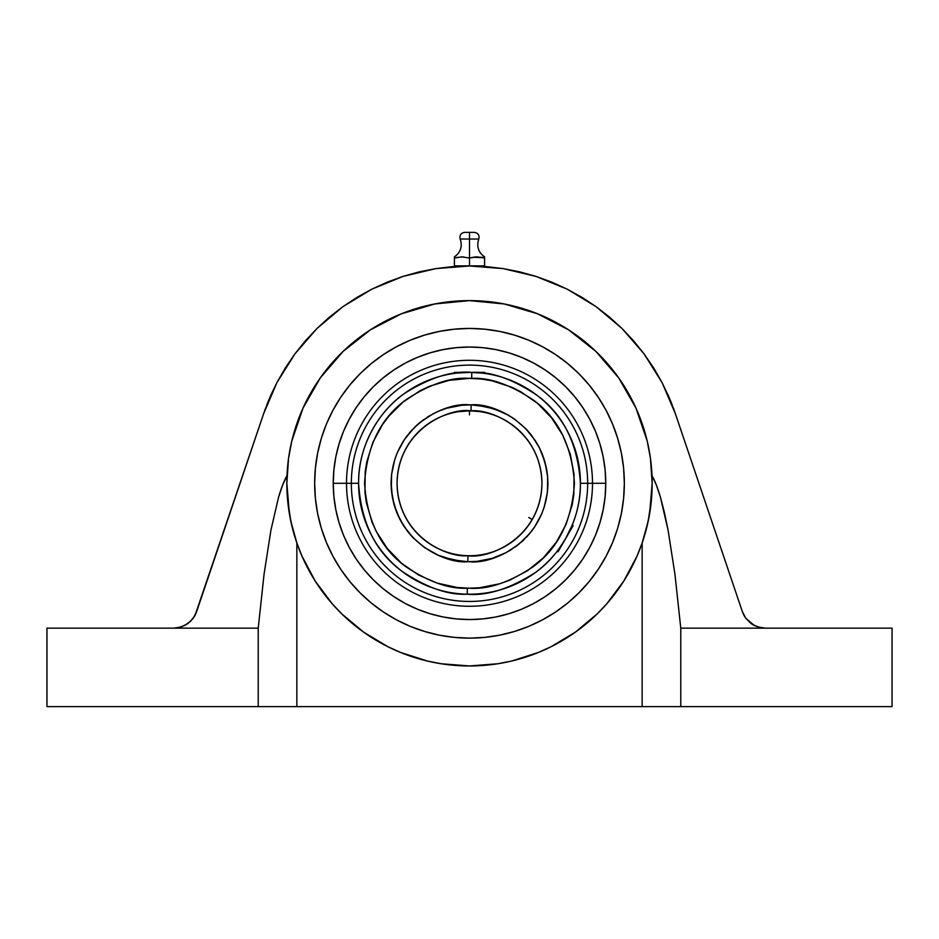 <?xml version="1.0" encoding="UTF-8"?>
<svg xmlns="http://www.w3.org/2000/svg" width="939" height="939" viewBox="0 0 939 939"><rect width="100%" height="100%" fill="white"/><g stroke="black" fill="none" stroke-linecap="round" stroke-linejoin="round"><path stroke-width="1.41" d="M484.594 256.969L484.594 256.875C478.315 252.333 476.378 246.382 478.796 239.034L469.5 239.034L469.5 258.049L477 256.875L484.594 258.049L484.594 265.878L454.406 265.878L454.406 258.049L461.906 256.875L469.5 258.049L469.5 239.034L460.204 239.034C462.622 246.382 460.685 252.333 454.406 256.875L454.406 258.049L461.906 256.875L469.5 258.049L461.953 256.875M463.702 256.957L457.868 257.298M469.5 239.034L469.5 232.367C475.733 232.367 475.733 232.367 469.5 232.367L464.676 232.367C460.849 233.025 459.359 235.243 460.204 239.034L469.5 239.034L469.5 232.367C463.267 232.367 463.267 232.367 469.5 232.367L474.324 232.367C478.151 233.025 479.641 235.243 478.796 239.034L469.5 239.034M469.5 588.213L469.488 588.213C487.951 589.61 509.055 582.52 532.8 566.98C558.153 548.576 572.027 520.687 574.433 483.315C571.98 446.048 558.341 418.325 533.505 400.131C510.323 384.65 489.712 377.396 471.671 378.382L471.789 372.396C490.862 371.351 512.659 379.016 537.143 395.389C563.4 414.604 577.825 443.912 580.419 483.292C580.889 521.345 559.351 555.888 534.948 572.837C509.267 588.999 486.684 596.112 467.211 594.187L467.329 588.201L469.5 588.213L457.129 587.485L437.163 583.107L418.43 574.95L401.634 563.318L387.408 548.646L376.293 531.497L372.044 522.19L366.351 502.565L364.966 492.423L365.177 471.988L366.773 461.882L372.865 442.386L382.631 424.428L388.769 416.247L403.301 401.869L420.332 390.589L429.593 386.234L449.159 380.342L469.5 378.358L481.871 379.086L491.954 380.788L511.403 387.079L520.57 391.622L537.366 403.254L551.592 417.925L562.707 435.086L570.278 454.065L574.034 474.148L573.823 494.583L572.227 504.689L566.135 524.197L556.369 542.143L543.317 557.872L527.46 570.759L509.408 580.337L499.771 583.765L479.723 587.72L469.488 588.213L479.735 587.72M541.932 483.292C540.958 430.438 492.106 408.594 471.049 410.871L471.178 404.885C494.29 402.291 547.578 426.799 547.918 484.125C546.345 541.439 492.552 564.797 469.5 561.71L467.822 561.698L467.951 555.712C489.254 559.28 540.946 537.671 541.932 483.292A72.432 72.432 0 0 1 467.951 555.712A72.432 72.432 0 0 1 397.068 483.292A72.432 72.432 0 0 1 471.049 410.871A72.432 72.432 0 0 1 541.932 483.292M650.316 509.22L652.159 483.292A182.659 182.659 0 0 1 630.574 569.433L629.811 570.842L630.574 569.433M621.442 584.668A182.659 182.659 0 0 1 570.877 635.234M555.571 644.4L555.642 644.365A182.659 182.659 0 0 1 551.334 646.595L575.49 632.053L597.145 613.942L606.864 603.683L623.789 581.077L637.018 556.123L642.147 542.953A182.659 182.659 0 0 0 651.537 498.445L648.25 520.899L642.147 542.953A182.659 182.659 0 0 1 296.853 542.953L290.761 520.969L287.475 498.515A182.659 182.659 0 0 0 296.853 542.953L296.853 706.633L258.225 706.633L258.225 628.156L173.715 628.156L177.459 627.874L184.572 625.585L190.652 621.219L195.112 615.209L263.659 413.606L269.704 397.831L276.946 382.56L285.35 367.9L294.869 353.944L305.445 340.763L317.018 328.45L329.507 317.077L342.852 306.701L356.949 297.393L371.738 289.212L387.103 282.205L402.984 276.406L419.252 271.864L435.837 268.601L452.621 266.629L469.5 265.972L486.379 266.629L503.163 268.601L519.748 271.864L536.016 276.406L551.897 282.205L567.262 289.212L582.051 297.393L596.148 306.701L609.493 317.077L621.982 328.45L633.555 340.763L644.131 353.944L653.65 367.9L662.054 382.56L669.296 397.831L675.341 413.606L742.409 611.759L745.883 618.39L742.409 611.759L675.341 413.606L662.054 382.549M551.252 646.631A182.659 182.659 0 0 1 483.702 665.399M483.538 665.411A182.659 182.659 0 0 1 469.606 665.951M469.394 665.951A182.659 182.659 0 0 1 455.462 665.411M455.298 665.399A182.659 182.659 0 0 1 387.748 646.631M309.213 570.877L308.426 569.433A182.659 182.659 0 0 1 286.841 483.292L289.365 513.539L292.487 528.352L296.853 542.953L301.982 556.123L315.211 581.077L332.136 603.683L341.855 613.942L363.51 632.053L387.713 646.619A182.659 182.659 0 0 1 383.358 644.365L380.495 642.792L383.358 644.365M368.123 635.234A182.659 182.659 0 0 1 317.558 584.668M286.841 483.292A182.659 182.659 0 0 1 286.994 475.674L286.841 483.292L288.555 458.291L291.771 441.142L303.015 408.136L320.316 377.877L343.064 351.456L370.412 329.835L401.364 313.814L434.804 303.954L469.5 300.621L504.196 303.954L537.636 313.814L568.588 329.835L595.936 351.456L618.684 377.877L635.985 408.136L647.229 441.142L650.445 458.291L652.159 483.292A182.659 182.659 0 0 0 652.006 475.674C654.823 480.568 657.605 487.611 660.328 496.813L668.063 530.054L674.953 574.316L680.775 628.156L892.05 628.156L765.285 628.156L761.541 627.874L754.428 625.585L745.883 618.39L754.428 625.585L751.212 623.637L757.89 627.006L765.285 628.156L757.89 627.006L765.285 628.156L680.775 628.156L674.953 574.316L668.063 530.054L664.284 511.978L660.328 496.813L656.22 484.677L652.006 475.674L650.445 458.291L647.229 441.142L642.405 424.369L635.985 408.136L628.062 392.596L618.684 377.877L607.944 364.132L595.936 351.456L582.779 340L568.588 329.835L553.494 321.079L537.636 313.814L521.157 308.086L504.196 303.954L486.93 301.454L469.5 300.621L452.07 301.454L434.804 303.954L417.843 308.086L401.364 313.814L385.506 321.079L370.412 329.835L356.221 340L343.064 351.456L331.056 364.132L320.316 377.877L310.938 392.596L303.015 408.136L296.595 424.369L291.771 441.142L288.555 458.291L286.994 475.674A182.659 182.659 0 0 0 287.475 498.515L286.841 483.292L288.707 509.325M642.147 542.953L642.147 706.633L892.05 706.633L892.05 628.156L892.05 706.633L680.775 706.633L680.775 628.156L680.775 706.633L642.147 706.633L642.147 542.953L646.525 528.293L649.659 513.457L652.159 483.292L652.006 475.674A182.659 182.659 0 0 1 652.159 483.292L651.537 498.445M589.269 581.429A154.841 154.841 0 0 0 606.042 556.322L598.249 569.316L589.199 581.523L578.987 592.779L567.731 602.991L555.524 612.04L542.496 619.846L528.763 626.348L514.455 631.466L499.712 635.163L484.677 637.393L469.5 638.133A154.841 154.841 0 0 0 528.704 626.372M528.81 626.325A154.841 154.841 0 0 0 542.46 619.869M542.531 619.834A154.841 154.841 0 0 0 567.637 603.061M567.825 602.908A154.841 154.841 0 0 0 589.117 581.617M606.078 556.24A154.841 154.841 0 0 0 612.533 542.601M612.58 542.484A154.841 154.841 0 0 0 621.348 513.586M371.363 603.061A154.841 154.841 0 0 0 396.469 619.834L383.476 612.04L371.269 602.991L360.013 592.779L349.801 581.523L340.751 569.316L332.934 556.287L326.443 542.542L321.326 528.234L317.628 513.492L315.398 498.468L314.659 483.292A154.841 154.841 0 0 1 469.5 328.439A154.841 154.841 0 0 1 624.341 483.292A154.841 154.841 0 0 1 469.5 638.133A154.841 154.841 0 0 1 314.659 483.292A154.841 154.841 0 0 0 326.42 542.484M326.467 542.601A154.841 154.841 0 0 0 332.922 556.24M332.958 556.322A154.841 154.841 0 0 0 349.731 581.429M349.883 581.617A154.841 154.841 0 0 0 371.175 602.908M396.54 619.869A154.841 154.841 0 0 0 410.19 626.325M410.296 626.372A154.841 154.841 0 0 0 439.206 635.14M605.103 496.649L605.761 483.292A136.261 136.261 0 0 1 469.5 619.552A136.261 136.261 0 0 1 333.239 483.292L346.503 483.292A122.997 122.997 0 0 1 469.5 360.294A122.997 122.997 0 0 1 592.497 483.292L605.761 483.292L592.497 483.292A122.997 122.997 0 0 0 469.5 360.294A122.997 122.997 0 0 0 346.503 483.292L351.339 483.292A118.161 118.161 0 0 1 469.5 365.118A118.161 118.161 0 0 1 587.661 483.292L592.497 483.292L587.661 483.292A118.161 118.161 0 0 0 469.5 365.118A118.161 118.161 0 0 0 351.339 483.292L358.581 483.292A110.919 110.919 0 0 1 471.789 372.396A110.919 110.919 0 0 1 580.419 483.292L587.661 483.292L580.419 483.292A110.919 110.919 0 0 1 467.211 594.187C448.138 595.22 426.341 587.556 401.857 571.194C375.6 551.968 361.175 522.671 358.581 483.292C358.111 445.227 379.649 410.683 404.052 393.734C429.733 377.572 452.316 370.459 471.789 372.396L471.671 378.382L469.512 378.358C451.049 376.973 429.945 384.051 406.2 399.591C380.847 417.996 366.973 445.884 364.567 483.268C367.02 520.523 380.659 548.247 405.495 566.44C428.677 581.934 449.288 589.176 467.329 588.201L467.211 594.187A110.919 110.919 0 0 1 358.581 483.292L351.339 483.292A118.161 118.161 0 0 0 469.5 601.453A118.161 118.161 0 0 0 587.661 483.292A118.161 118.161 0 0 1 469.5 601.453A118.161 118.161 0 0 1 351.339 483.292L346.503 483.292A122.997 122.997 0 0 0 469.5 606.277A122.997 122.997 0 0 0 592.497 483.292A122.997 122.997 0 0 1 469.5 606.277A122.997 122.997 0 0 1 346.503 483.292L333.239 483.292A136.261 136.261 0 0 1 469.5 347.019A136.261 136.261 0 0 1 605.761 483.292L605.103 469.934L603.143 456.706L599.892 443.736L595.396 431.142L589.669 419.052L582.802 407.585L574.832 396.845L565.853 386.938L555.947 377.959L545.207 369.989L533.739 363.111L521.65 357.395L509.055 352.888L496.085 349.637L482.857 347.676L469.5 347.019L456.143 347.676L442.915 349.637L429.945 352.888L417.35 357.395L405.261 363.111L393.793 369.989L383.053 377.959L373.147 386.938L364.168 396.845L356.198 407.585L349.331 419.052L343.604 431.142L339.108 443.736L335.857 456.706L333.897 469.934L333.239 483.292L333.897 496.649L335.857 509.865L339.108 522.847L343.604 535.43L349.331 547.519L356.198 558.987L364.168 569.727L373.147 579.645L383.053 588.624L393.793 596.582L405.261 603.46L417.35 609.176L429.945 613.683L442.915 616.935L456.143 618.895L469.5 619.552L482.857 618.895L496.085 616.935L509.055 613.683L521.65 609.176L533.739 603.46L545.207 596.582L555.947 588.624L565.853 579.645L574.832 569.727L582.802 558.987L589.669 547.519L595.396 535.43L599.892 522.847L603.143 509.865L605.103 496.649L605.761 483.292L605.103 469.934M482.047 373.076L469.5 372.372L456.941 373.076M454.406 372.372L484.594 372.372L454.406 372.372L454.406 373.405L455.556 373.252M535.899 512.248L534.901 514.431M528.798 517.53L532.237 519.502L533.657 516.919L529.162 524.373M526.204 528.364L527.565 526.591M538.305 505.921L538.012 506.79M458.819 411.646L469.5 410.848L479.219 411.505M454.406 412.444L455.568 412.198M472.47 410.906L466.53 410.906M472.446 410.906L469.5 410.848L469.5 414.815M467.822 561.698C444.71 564.28 391.422 539.772 391.082 482.446C392.655 425.144 446.448 401.775 469.5 404.862L471.178 404.885L471.049 410.871C449.746 407.303 398.054 428.912 397.068 483.292C398.042 536.134 446.894 557.977 467.951 555.712L467.822 561.698L477.129 561.334L492.118 558.376L506.238 552.578L518.974 544.139L529.819 533.399L534.42 527.295L541.709 513.879L544.35 506.708L547.472 491.754L547.625 476.484L546.592 468.913L542.355 454.241L539.174 447.293L535.347 440.684L525.84 428.724L514.196 418.841L507.717 414.803L500.863 411.411L486.343 406.693L471.178 404.885L461.871 405.237L446.882 408.195L439.687 410.754L432.762 413.993L420.026 422.433L414.345 427.538L404.58 439.276L397.291 452.692L394.65 459.875L391.528 474.817L391.082 482.446L392.408 497.658L396.645 512.33L403.653 525.899L413.16 537.847L424.804 547.73L438.137 555.172L452.657 559.879L467.822 561.698M558.012 551.815L573.107 525.676L558.012 551.815L557.12 551.299L557.825 550.383L557.297 551.064M468.033 588.213L467.329 588.201M459.265 378.851L469.512 378.358M470.967 378.37L471.671 378.382M469.5 404.862L461.894 405.237M458.138 405.695L454.347 406.341M450.79 407.127L448.126 407.831M443.607 409.263L440.825 410.296M436.67 412.068L433.795 413.465M429.992 415.543L427.151 417.28M423.7 419.627L419.604 422.785M417.843 424.275L415.05 426.846M412.503 429.416L409.322 432.996M407.608 435.121L405.108 438.525M403.383 441.107L397.408 452.422L394.756 459.558L391.575 474.441L391.34 489.665L394.063 504.736M394.04 504.642L399.732 519.114M399.58 518.809L407.761 531.65L412.749 537.413L424.264 547.355L437.492 554.89L444.593 557.649L461.366 561.287M469.5 561.71L477.106 561.346M480.862 560.888L484.653 560.231M488.21 559.444L490.874 558.74M495.393 557.32L498.175 556.287M502.33 554.515L505.205 553.118M509.008 551.029L511.849 549.292M515.3 546.956L519.396 543.787M521.157 542.296L523.95 539.737M526.497 537.155L529.678 533.575M531.392 531.451L533.892 528.047M535.617 525.464L541.592 514.161L544.244 507.013L547.425 492.13L547.66 476.918L544.937 461.835M544.96 461.929L539.268 447.457M539.42 447.762L531.239 434.921L526.251 429.158L514.736 419.217L508.304 415.132L494.407 408.923L477.634 405.284M484.594 372.372L484.594 373.405L483.444 373.252M558.916 548.928L565.56 538.751L572.215 525.159L573.107 525.676M570.454 529.232L572.097 525.441M557.825 550.383L559.773 547.742M599.892 443.736L595.396 431.142M589.669 419.052L582.802 407.585M574.832 396.845L565.853 386.938L555.947 377.959M521.65 357.395L509.055 352.888M482.857 347.676L469.5 347.019L456.143 347.676M429.945 352.888L417.35 357.395M405.261 363.111L393.793 369.989M383.053 377.959L373.147 386.938L364.168 396.845M343.604 431.142L339.108 443.736M333.897 469.934L333.239 483.292L333.897 496.649M339.108 522.847L343.604 535.43M349.331 547.519L356.198 558.987M364.168 569.727L373.147 579.645L383.053 588.624M417.35 609.176L429.945 613.683M456.143 618.895L469.5 619.552L482.857 618.895M509.055 613.683L521.65 609.176M533.739 603.46L545.207 596.582M555.947 588.624L565.853 579.645L574.832 569.727M595.396 535.43L599.892 522.847M454.406 257.239L454.406 265.878L469.5 265.878L469.5 258.049L469.5 265.878L484.594 265.878L484.594 258.049L480.791 257.239L484.594 257.626M482.728 257.626L473.268 257.239L480.791 257.239M472.094 257.462L471.319 257.638M470.451 257.826L475.157 256.981M469.5 258.049L468.561 257.826M457.011 257.462L456.307 257.615M477.071 256.875L475.193 256.969M349.731 385.143A154.841 154.841 0 0 0 332.958 410.261L340.751 397.256L349.801 385.049L360.013 373.792L371.269 363.593L383.476 354.543L396.504 346.726L410.237 340.223L424.545 335.106L439.288 331.42L454.323 329.19L469.5 328.439A154.841 154.841 0 0 0 410.296 340.2M410.19 340.247A154.841 154.841 0 0 0 396.54 346.702M396.469 346.749A154.841 154.841 0 0 0 371.363 363.51M371.175 363.663A154.841 154.841 0 0 0 349.883 384.967M332.922 410.331A154.841 154.841 0 0 0 326.467 423.97M326.42 424.088A154.841 154.841 0 0 0 317.652 452.985M567.637 363.51A154.841 154.841 0 0 0 542.531 346.749L555.524 354.543L567.731 363.593L578.987 373.792L589.199 385.049L598.249 397.256L606.066 410.296L612.557 424.029L617.674 438.337L621.372 453.079L623.602 468.115L624.341 483.292A154.841 154.841 0 0 0 612.58 424.088M612.533 423.97A154.841 154.841 0 0 0 606.078 410.331M606.042 410.261A154.841 154.841 0 0 0 589.269 385.143M589.117 384.967A154.841 154.841 0 0 0 567.825 363.663M542.46 346.702A154.841 154.841 0 0 0 528.81 340.247M528.704 340.2A154.841 154.841 0 0 0 499.794 331.432M289.811 516.086L289.963 516.919M293.297 531.427L294.705 536.31M300.738 553.188L301.266 554.444M309.154 570.783L308.391 569.363M319.518 587.556L316.607 583.225L319.542 587.579M326.349 596.746L329.835 601.019M355.893 626.325L353.616 624.482M366.151 633.907L370.705 636.935L366.151 633.907M383.394 644.377L380.459 642.781M397.443 651.138L400.026 652.218M415.355 657.746L419.698 659.025M431.306 661.913L436.752 662.993M448.173 664.706L453.185 665.223M387.713 646.619L400.577 652.452L427.48 661.056L441.342 663.767L469.5 665.951L497.658 663.767L511.52 661.056L538.423 652.452L551.287 646.619M485.815 665.223L490.827 664.706L485.815 665.223M502.248 662.993L507.694 661.913M519.302 659.025L522.518 658.086M568.295 636.935L572.849 633.907M583.107 626.325L585.936 624.024L583.107 626.325M609.165 601.019L612.651 596.746L609.165 601.019M619.458 587.579L622.393 583.225L619.458 587.579M637.734 554.444L639.541 550.008M643.015 540.371L645.715 531.38M651.701 470.345L650.903 461.918M649.6 452.774L647.992 444.464M645.797 435.473L644.295 430.262M638.262 413.383L637.17 410.812M633.262 402.373L629.365 394.92M624.658 386.88L620.069 379.872M614.564 372.278L609.364 365.787M603.108 358.733L597.333 352.806M590.396 346.35L584.105 341.057M576.523 335.258L569.797 330.634L576.523 335.258M628.003 392.49A182.659 182.659 0 0 0 553.564 321.115A182.659 182.659 0 0 1 555.642 322.206L554.573 321.643M545.735 317.288L538.54 314.178M529.056 310.609L521.849 308.285M511.544 305.527L504.689 304.048M493.151 302.158L487.177 301.478M451.823 301.478L449.124 301.759M434.311 304.048L427.421 305.539M417.151 308.285L416.482 308.485M400.46 314.178L399.603 314.53M384.427 321.643L377.419 325.528M369.203 330.634L362.477 335.258M354.895 341.057L348.604 346.35M341.667 352.806L335.88 358.745M329.636 365.787L324.424 372.29M318.931 379.872L317.617 381.809M310.879 392.702A182.659 182.659 0 0 0 303.074 408.007A182.659 182.659 0 0 1 308.426 397.15L305.738 402.373M301.83 410.812L298.672 418.618M295.609 427.374L293.203 435.473M291.008 444.464L289.4 452.774M288.097 461.918L287.299 470.345M624.341 483.292L623.602 498.468L621.372 513.492L617.674 528.234L612.557 542.542L606.066 556.287M469.5 638.133L454.323 637.393L439.288 635.163L424.545 631.466L410.237 626.348L396.504 619.846M314.659 483.292L315.398 468.115L317.628 453.079L321.326 438.337L326.443 424.029L332.934 410.296M469.5 328.439L484.677 329.19L499.712 331.42L514.455 335.106L528.763 340.223L542.496 346.726M742.444 611.829L743.841 615.104L742.444 611.829M368.018 635.163L370.705 636.935M621.383 584.774L622.393 583.225M570.982 331.408L569.797 330.634M675.317 413.547L673.31 407.878M667.711 394.192L668.31 395.542M672.277 405.143L670.528 400.753M459.464 266.207L460.955 266.148M457.422 265.878L458.338 266.265M480.651 266.265L481.578 265.878M478.033 266.148L479.536 266.207M286.994 475.674L282.78 484.677L278.672 496.813L270.937 530.054L264.047 574.316L258.225 628.156L264.047 574.316L270.937 530.054L278.672 496.813C281.395 487.611 284.177 480.568 286.994 475.674M193.117 618.39L187.788 623.637L193.117 618.39L187.788 623.637L181.11 627.006L187.788 623.637L193.117 618.39L196.591 611.759L263.659 413.606L276.935 382.572L294.869 353.944L317.018 328.45L342.852 306.701L371.738 289.212L402.984 276.406L435.837 268.601L469.5 265.972L503.163 268.601L536.016 276.406L567.262 289.212L596.148 306.701L621.982 328.45L644.131 353.944L662.054 382.56M651.995 475.486A182.659 182.659 0 0 0 647.276 441.318A182.659 182.659 0 0 1 651.995 475.486M647.194 440.966A182.659 182.659 0 0 0 642.464 424.569A182.659 182.659 0 0 1 647.194 440.966M642.335 424.17A182.659 182.659 0 0 0 636.043 408.277A182.659 182.659 0 0 1 642.335 424.17M630.574 397.15A182.659 182.659 0 0 1 635.926 408.007A182.659 182.659 0 0 0 628.121 392.702M553.435 321.044A182.659 182.659 0 0 0 504.325 303.978A182.659 182.659 0 0 1 553.435 321.044M504.079 303.931A182.659 182.659 0 0 0 469.594 300.621A182.659 182.659 0 0 1 504.079 303.931M469.406 300.621A182.659 182.659 0 0 0 434.921 303.931A182.659 182.659 0 0 1 469.406 300.621M434.675 303.978A182.659 182.659 0 0 0 385.565 321.044A182.659 182.659 0 0 1 434.675 303.978M383.358 322.206A182.659 182.659 0 0 1 385.436 321.115A182.659 182.659 0 0 0 310.997 392.49M302.957 408.277A182.659 182.659 0 0 0 296.665 424.17A182.659 182.659 0 0 1 302.957 408.277M296.536 424.569A182.659 182.659 0 0 0 291.806 440.966A182.659 182.659 0 0 1 296.536 424.569M291.724 441.318A182.659 182.659 0 0 0 287.005 475.486A182.659 182.659 0 0 1 291.724 441.318M287.768 464.922L287.686 465.721M290.444 447.199L290.304 447.903M302.91 408.359L296.783 423.841M296.431 424.886L294.705 430.262M318.298 380.8L316.619 383.323M340.916 353.545L339.495 354.977M368.475 331.103L367.442 331.796M599.505 354.977L598.096 353.569M622.381 383.323L620.702 380.8M648.696 447.856L648.556 447.199M651.314 465.721L651.232 464.922M317.558 381.903A182.659 182.659 0 0 1 368.123 331.338M570.877 331.338A182.659 182.659 0 0 1 621.442 381.903M757.949 627.017L761.47 627.862M761.635 627.886L765.203 628.156M745.883 618.39L751.212 623.637L757.89 627.006M742.456 611.899L743.841 615.115M743.934 615.28L745.848 618.332M269.798 397.608L268.707 400.19L269.798 397.608M271.289 394.192L270.69 395.542M276.946 382.549L271.113 394.58M265.678 407.913L263.671 413.583M268.472 400.742L266.711 405.167M268.836 399.861L269.681 397.854M193.27 618.191L195.066 615.28M195.159 615.104L196.544 611.888M173.868 628.156L177.365 627.886M177.53 627.862L181.027 627.029M177.459 627.874L173.715 628.156L181.11 627.006L177.459 627.874M195.112 615.209L193.164 618.332L195.112 615.209M181.11 627.006L187.788 623.637L181.11 627.006L173.715 628.156L46.95 628.156L46.95 706.633L258.225 706.633L258.225 628.156L46.95 628.156L46.95 706.633L296.853 706.633L296.853 542.953M645.703 531.427L643.015 540.359M652.159 483.655L650.293 509.325M642.147 706.633L296.853 706.633L642.147 706.633M288.684 509.22L286.841 483.35M551.897 282.205L536.016 276.406M519.748 271.864L503.163 268.601M402.984 276.406L387.103 282.205"/></g></svg>
